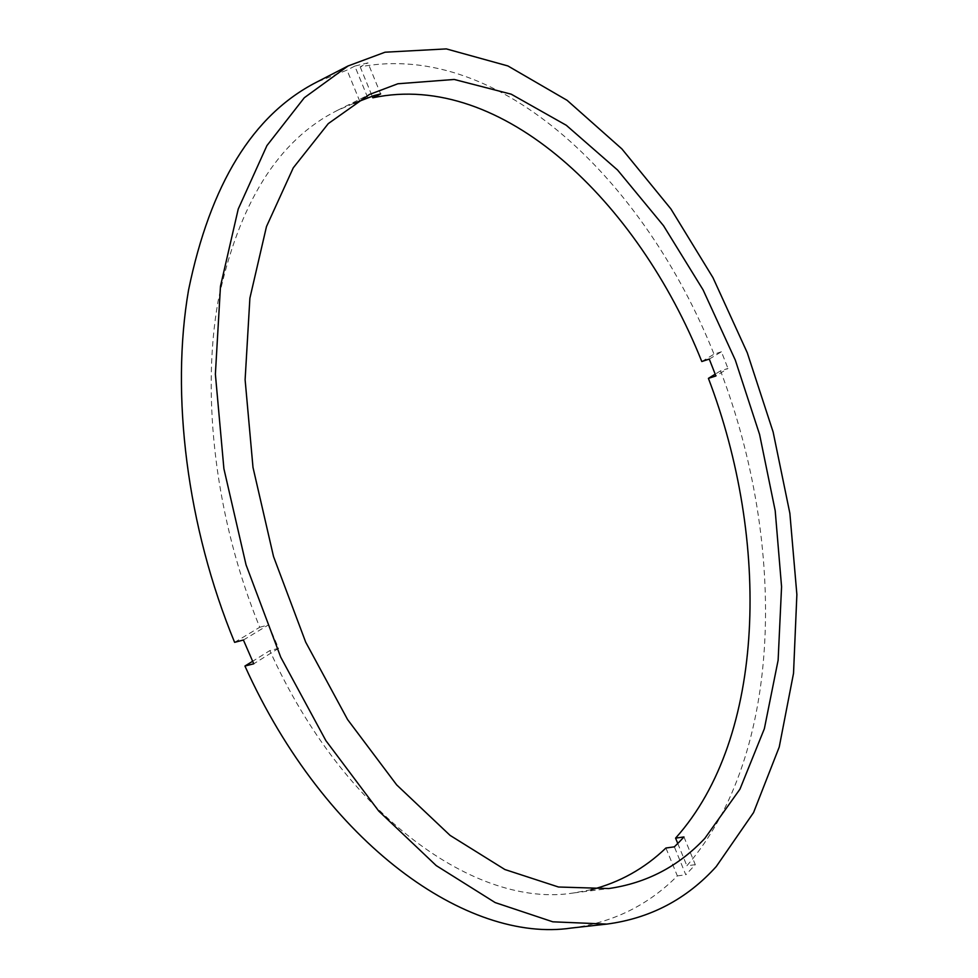<?xml version="1.0" encoding="UTF-8"?>
<svg xmlns="http://www.w3.org/2000/svg" width="978" height="978" viewBox="0 0 978 978"><rect width="100%" height="100%" fill="white"/><g stroke="black" fill="none" stroke-linecap="round" stroke-linejoin="round"><path stroke-width="0.73" stroke-dasharray="4.89 3.67" d="M234.622 642.35L259.732 627.265C215.845 520.027 201.101 397.789 218.021 301.517C238.4 203.644 278.217 139.927 337.459 110.355L353.865 103.338M259.732 627.265L268.473 624.893L278.608 648.328L269.842 650.59L252.617 661.287M591.005 889.76L573.45 892.975C477.435 908.696 344.635 816.813 269.842 650.59M367.642 97.433L354.806 66.088L367.948 62.873L380.625 93.937M683.964 836.948L695.297 864.686L685.798 874.809L674.355 846.838M695.297 864.686L686.874 865.787C783.818 754.209 786.422 543.548 720.529 370.845L727.962 368.461L715.896 375.968M709.27 359.085L721.434 351.762L727.962 368.461M721.434 351.762L714.013 354.195C646.079 183.351 501.347 40.147 360.173 66.846L367.948 62.873M720.529 370.845L715.211 374.146M677.766 843.488L686.874 865.787M701.801 361.53L714.013 354.195M360.173 66.846L372.129 96.076M359.806 101.309L347.019 70.098L316.261 82.335M571.274 928.049C612.803 922.657 648.157 905.273 677.351 875.885L665.92 848.012M354.806 66.088L347.019 70.098M677.351 875.885L685.798 874.809M243.412 640.015L268.473 624.893M278.608 648.328L253.754 663.805M573.45 892.975L608.732 888.55M337.459 110.355L369.305 94.536"/><path stroke-width="1.47" d="M372.129 96.076L372.826 97.788L380.625 93.937L374.109 95.538L353.865 103.338M715.211 374.146L708.414 378.364C770.187 540.039 766.385 736.996 675.578 838.134L683.964 836.948L679.233 841.997L674.355 846.838L665.92 848.012C644.478 868.598 619.502 882.523 591.005 889.76M704.82 838.403C678.524 866.398 646.495 883.11 608.732 888.55L558.487 887.009L504.868 869.515L450.063 835.371L396.665 784.882L347.581 719.551L305.686 642.13L273.522 556.531L252.996 467.411L245.111 379.745L249.891 298.156L266.481 226.566L293.278 167.825L328.29 123.607L369.305 94.536L397.875 83.766L454.22 79.462L511.213 94.181L566.311 125.294L617.57 170.038L663.536 225.722L703.072 289.855L735.334 360.161L759.588 434.476L775.199 510.724L781.569 586.739L778.121 660.248L764.368 728.696L739.955 789.16L704.82 838.403M385.051 52.213L446.323 48.9L507.888 65.942L567.081 100.306L621.91 148.937L670.908 208.937L712.974 277.666L747.278 352.765L773.133 432.019L789.869 513.34L796.874 594.551L793.525 673.329L779.234 747.021L753.549 812.584L716.263 866.532C686.788 899.149 650.309 918.342 606.825 924.1L552.814 921.814L495.174 902.584L436.225 865.591L378.755 811.08L325.87 740.615L280.71 657.13L246.04 564.819L223.901 468.719L215.38 374.183L220.478 286.224L238.241 209.035L266.921 145.612L304.317 97.727L348.058 65.966L385.051 52.213M675.578 838.134L677.766 843.488M372.826 97.788C501.983 70.355 637.925 201.602 701.801 361.53L709.27 359.085L715.896 375.968L708.414 378.364M252.617 661.287L244.94 666.042L253.754 663.805L243.412 640.015L234.622 642.35C186.822 526.616 170.563 394.305 188.546 290.063C210.307 184.17 252.886 114.927 316.261 82.335L348.058 65.966M606.825 924.1L571.274 928.049C468.242 943.44 325.674 844.955 244.94 666.042"/></g></svg>
